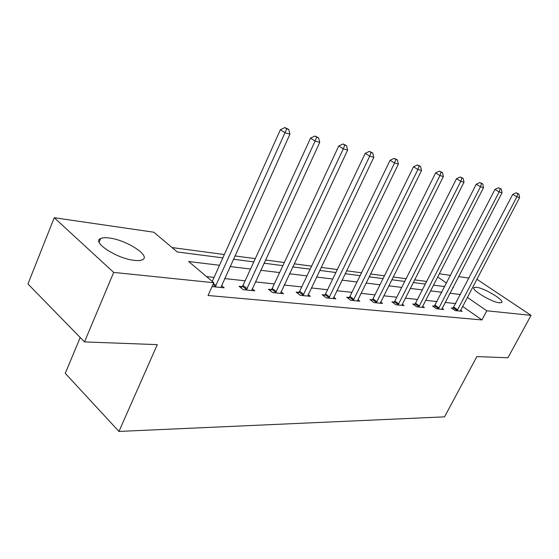 <?xml version="1.0" encoding="UTF-8"?>
<svg xmlns="http://www.w3.org/2000/svg" width="559" height="559" viewBox="0 0 559 559"><rect width="100%" height="100%" fill="white"/><g stroke="black" fill="none" stroke-linecap="round" stroke-linejoin="round"><path stroke-width="0.84" d="M499.397 302.803C491.403 302.202 469.888 289.031 474.207 287.459L476.492 287.298C484.555 288.067 505.567 300.868 501.507 302.615L499.397 302.803M134.419 260.368C117.076 258.824 91.159 241.886 100.648 238.504C102.507 237.666 105.365 237.491 109.236 238.001C126.474 239.902 151.384 256.071 142.405 259.746C140.707 260.564 138.045 260.774 134.419 260.368M80.216 337.524L65.249 373.328L118.969 431.429L444.559 416.846L476.855 356.593L507.928 357.753L531.05 315.353L486.805 310.797L467.324 297.367M118.969 431.429L157.282 344.63L84.5 341.912L27.95 283.965L54.244 217.724L153.844 232.223L177.301 251.976L222.838 257.874M426.643 281.457L414.568 279.849M406.1 278.717L393.138 276.991M384.431 275.832L370.498 273.98M361.533 272.785L346.538 270.794M337.294 269.557L321.139 267.412M311.601 266.14L294.16 263.82M284.321 262.506L265.462 259.998M255.288 258.642L234.871 255.924M224.341 254.527L172.06 247.567M439.367 273.784L450.589 275.412M458.576 276.579L469.043 278.103M476.827 279.234L531.05 315.353M219.512 265.273L188.635 261.521L213.797 282.714L208.046 295.494L481.935 319.944L462.579 306.416M455.739 303.6L445.16 302.454M437.082 301.581L425.748 300.351M417.454 299.456L405.303 298.136M396.778 297.213L383.74 295.802M374.97 294.852L360.953 293.335M351.932 292.357L336.853 290.722M327.56 289.716L311.307 287.955M301.727 286.921L284.196 285.02M274.301 283.951L255.358 281.897M245.135 280.793L224.627 278.571M214.055 277.425L206.55 276.614M212.043 286.606L224.159 287.808L221.469 285.551M242.208 286.599L239.07 286.278L243.2 289.688L254.722 290.82L252.193 288.751M271.429 289.576L268.481 289.276L272.589 292.588L283.413 293.657L281.03 291.749M298.897 292.371L296.123 292.091L300.211 295.313L310.399 296.319L308.149 294.558M324.779 295.005L322.166 294.74L326.218 297.877L335.826 298.827L333.702 297.199M349.2 297.493L346.734 297.241L350.759 300.302L359.828 301.196L357.823 299.68M372.287 299.848L369.953 299.61L373.943 302.594L382.524 303.439L380.623 302.028M394.144 302.07L391.929 301.846L395.884 304.76L404.017 305.556L402.214 304.243M414.862 304.187L412.766 303.97L416.679 306.807L424.393 307.569L422.681 306.332L422.331 307.366M434.539 306.185L432.54 305.983L436.418 308.757L443.748 309.483L442.113 308.323M453.237 308.093L451.337 307.897L455.18 310.608L462.146 311.3L460.595 310.21M84.5 341.912L113.68 272.415L54.244 217.724M481.935 319.944L486.805 310.797M213.797 282.714L113.68 272.415M460.476 294.53L449.932 293.244M441.889 292.273L430.598 290.897M422.331 289.897L410.222 288.423M401.732 287.396L388.729 285.817M379.994 284.755L366.019 283.057M357.026 281.967L341.989 280.143M332.724 279.018L316.527 277.047M306.968 275.887L289.485 273.77M279.619 272.568L260.718 270.276M250.523 269.04L230.063 266.552M452.839 287.647L453.328 287.71L452.944 287.445M446.627 283.092L437.739 276.964M233.369 259.236L253.807 261.885M263.981 263.198L282.854 265.644M292.706 266.916L310.161 269.179M319.699 270.416L335.875 272.506M345.12 273.707L360.129 275.65M369.101 276.81L383.048 278.613M391.768 279.745L404.737 281.422M413.213 282.519L425.294 284.084M433.539 285.153L444.81 286.606M215.215 286.921L284.985 132.762L289.953 134.132L220.875 287.48M212.259 281.422L280.38 129.751L284.985 132.762L286.676 128.773L288.661 129.332L284.824 127.571L286.676 128.773M284.824 127.571L280.38 129.751M289.953 134.132L288.661 129.332M246.337 289.995L315.101 141.085L319.748 142.363L251.641 290.519M241.104 287.955L243.032 285.383L310.531 138.136L315.101 141.085L316.68 137.207L318.532 137.731L314.843 136.033L316.68 137.207M314.843 136.033L310.531 138.136M319.748 142.363L318.532 137.731M275.531 292.874L343.282 148.869L347.635 150.071L280.513 293.37M270.409 290.827L272.226 288.395L338.754 145.983L343.282 148.869L344.756 145.102L346.496 145.592L342.94 143.956L344.756 145.102M342.94 143.956L338.754 145.983M347.635 150.071L346.496 145.592M302.978 295.585L369.709 156.164L373.796 157.296L307.674 296.046M297.961 293.538L299.68 291.232L365.223 153.348L369.709 156.164L371.092 152.509L372.727 152.963L369.296 151.384L371.092 152.509M369.296 151.384L365.223 153.348M373.796 157.296L372.727 152.963M328.832 298.136L394.542 163.025L398.385 164.087L333.255 298.576M323.906 296.088L325.541 293.901L390.098 160.265L394.542 163.025L395.842 159.462L397.372 159.895L394.06 158.365L395.842 159.462M394.06 158.365L390.098 160.265M398.385 164.087L397.372 159.895M353.225 300.546L417.915 169.482L421.535 170.481L357.404 300.959M348.39 298.506L349.941 296.417L413.52 166.778L417.915 169.482L419.138 166.016L420.585 166.421L417.377 164.94L419.138 166.016M417.377 164.94L413.52 166.778M421.535 170.481L420.585 166.421M376.277 302.824L439.961 175.575L443.378 176.518L380.225 303.209M371.532 300.791L373.007 298.799L435.615 172.927L439.961 175.575L441.114 172.193L442.483 172.577L439.374 171.138L441.114 172.193M439.374 171.138L435.615 172.927M443.378 176.518L442.483 172.577M398.092 304.976L460.784 181.326L464.019 182.22L401.837 305.347M393.438 302.957L394.85 301.056L456.486 178.733L460.784 181.326L461.874 178.028L463.166 178.391L460.155 176.993L461.874 178.028M460.155 176.993L456.486 178.733M464.019 182.22L463.166 178.391M418.775 307.017L480.488 186.769L483.549 187.614L422.674 306.339M414.205 305.011L415.547 303.188L476.247 184.225L480.488 186.769L481.516 183.555L482.738 183.897L479.818 182.541L481.516 183.555M479.818 182.541L476.247 184.225M483.549 187.614L482.738 183.897M438.41 308.952L499.159 191.926L502.059 192.722L441.785 309.288M433.917 306.968L494.967 189.431L499.159 191.926L500.13 188.788L501.29 189.11L498.453 187.796L500.13 188.788M498.453 187.796L494.967 189.431M502.059 192.722L501.29 189.11M457.073 310.797L516.872 196.817L519.625 197.579L460.281 311.111M452.65 308.827L512.729 194.371L516.872 196.817L517.795 193.749L518.899 194.064L516.139 192.778L517.795 193.749M516.139 192.778L512.729 194.371M519.625 197.579L518.899 194.064M215.501 286.571L213.007 284.468M216.067 285.663L213.461 283.462M246.61 289.653L242.487 286.257M247.162 288.772L243.032 285.383M275.797 292.546L271.695 289.248M276.335 291.693L272.226 288.395M303.237 295.264L299.156 292.05M303.761 294.439L299.68 291.232M329.083 297.828L325.031 294.698M329.593 297.025L325.541 293.901M353.47 300.246L349.445 297.192M353.966 299.463L349.941 296.417M376.514 302.531L372.525 299.554M376.997 301.769L373.007 298.799M398.322 304.69L394.374 301.79M398.798 303.949L394.85 301.056M418.998 306.737L415.085 303.907M419.467 306.018L415.547 303.188M438.626 308.68L434.755 305.92M439.081 307.981L435.202 305.221M457.283 310.531L453.447 307.827M457.723 309.847L453.894 307.15M474.207 287.459L473.808 288.206M100.648 238.504L99.125 242.208"/></g></svg>
